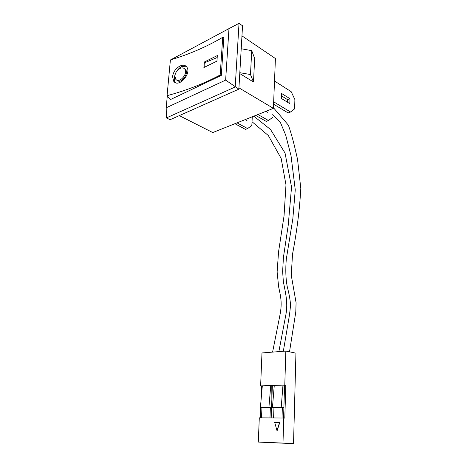 <?xml version="1.0" encoding="UTF-8"?>
<svg xmlns="http://www.w3.org/2000/svg" width="467" height="467" viewBox="0 0 467 467"><rect width="100%" height="100%" fill="white"/><g stroke="black" fill="none" stroke-linecap="round" stroke-linejoin="round"><path stroke-width="0.7" d="M177.267 80.207C180.425 84.667 189.036 74.002 185.685 69.717L184.483 68.754M174.868 75.823L175.645 79.098C178.995 84.142 188.423 73.722 184.792 69.122C183.864 67.925 182.515 67.598 180.735 68.147C177.489 69.565 175.528 72.128 174.868 75.823M176.806 71.136C178.347 68.842 180.116 67.254 182.118 66.372L186.105 66.256M175.72 82.729L175.376 82.315C174.138 80.429 174.033 77.89 175.061 74.697M180.963 65.602C183.513 64.808 185.446 65.269 186.753 66.985C191.873 73.547 178.528 88.461 173.689 81.24L172.551 76.53C173.514 71.276 176.316 67.627 180.963 65.602M204.318 62.018L217.324 55.567L216.933 61.148L203.898 67.522L204.318 62.018L205.06 62.543L217.184 57.558M204.715 67.155L205.06 62.543M220.173 75C203.571 83.78 185.872 90.674 167.069 95.665L170.356 99.611L221.311 75.409L220.173 75L222.73 37.307L223.845 37.745L221.311 75.409M222.73 37.307C206.373 46.887 188.931 54.429 170.402 59.928L167.069 95.665M250.481 74.533L251.736 50.652L254.678 58.515L253.482 82.017L250.481 74.533L239.816 72.694M241.211 48.755L251.736 50.652M253.482 82.017L239.769 73.558M225.637 80.108L166.194 107.778L166.415 117.912L235.205 86.973L239.022 23.35L228.982 28.604L225.637 80.108L238.865 89.139L242.542 25.79L239.022 23.35M166.194 107.778L167.279 96.12M170.653 59.852L228.982 28.604M238.865 89.139L170.07 119.721L166.415 117.912M287.509 102.25L287.596 99.669L281.42 95.823M287.596 99.669L289.972 98.712L289.809 103.674L281.321 98.426L281.508 93.412L289.972 98.712M247.014 120.649L245.152 119.622M267.807 112.401L265.951 111.321M274.508 81.019L291.186 91.684L294.893 99.582L294.613 108.869L290.532 112.01L288.151 112.932L273.569 104.164M255.683 115.419L266.213 121.391L268.467 120.521L272.623 117.392M234.907 123.708L245.484 129.382L247.615 128.559L251.841 125.454L252.279 116.779M257.936 114.52L268.467 120.521M273.662 101.806L290.532 112.01M237.038 122.862L247.615 128.559M179.293 115.618L212.759 132.552L273.399 108.35L275.425 58.533L241.959 35.883M273.399 108.35L238.935 87.866M259.296 417.848L283.761 418.035L282.984 443.06L258.298 442.068L259.296 417.848M277.059 430.895L279.803 422.466L274.695 422.378L277.059 430.895M274.275 385.415L260.621 385.888L261.981 352.947L285.833 351.067L284.782 385.047L274.275 385.415L272.459 407.329L283.889 407.615M271.181 417.942L272.354 385.666L270.755 385.538L268.91 407.347L260.411 407.399L271.555 407.685M272.354 385.666L274.257 385.602M283.568 418.035L284.584 385.246L282.973 385.112L281.233 407.271L272.459 407.329M285.833 351.067L295.938 353.163L293.533 443.65L258.298 442.068M284.584 385.246L285.81 385.199L284.782 385.047M285.81 385.199L284.806 418.14L283.761 418.035M293.533 443.65L282.984 443.06M277.456 442.973L261.882 442.237L277.456 442.973M289.902 443.481L274.082 442.728L289.902 443.481M273.586 417.959L273.954 407.493M282.015 418.023L282.348 407.621M281.233 407.271L283.889 407.574M284.14 399.6L283.994 385.263M276.849 430.878L279.593 422.448M261.088 399.758L261.654 386.04L260.621 385.888M261.654 386.04L262.308 386.016M260.353 417.854L260.779 407.44M261.52 417.866L261.934 407.568M269.979 417.93L270.358 407.691M262.326 385.83L260.411 407.399M268.91 407.347L271.555 407.644M271.858 399.285L271.782 385.689M184.792 69.122L185.685 69.717M173.695 81.246L175.376 82.315M272.588 352.112L279.774 315.978C282.132 304.099 281.257 298.693 278.653 286.936L277.124 271.952L278.565 251.748L284.041 215.935L285.979 184.833L281.157 158.424L268.332 135.529L252.028 121.747M278.869 351.616L285.985 314.145C287.993 302.26 285.652 293.667 283.364 281.764L282.623 271.455L283.446 257.264L288.25 225.03L291.542 187.063L285.045 153.053L270.527 129.493L253.815 116.166M283.335 351.266L288.238 322.253C289.429 315.663 290.165 310.094 290.462 305.541C290.456 301.25 289.382 294.946 287.234 286.633C285.728 278.56 285.413 269.412 286.294 259.197L292.832 218.83L295.261 189.83L291.04 155.768L285.705 135.126L280.41 122.477L272.74 114.555M267.865 111.053L267.393 110.743M289.511 351.832L295.792 311.95L296.084 302.715L291.245 275.156L292.546 254.025C296.936 231.031 299.691 209.152 300.806 188.376L297.52 159.206L294.327 145.453C292.301 137.368 290.328 130.614 288.408 125.203L273.423 107.696"/></g></svg>
